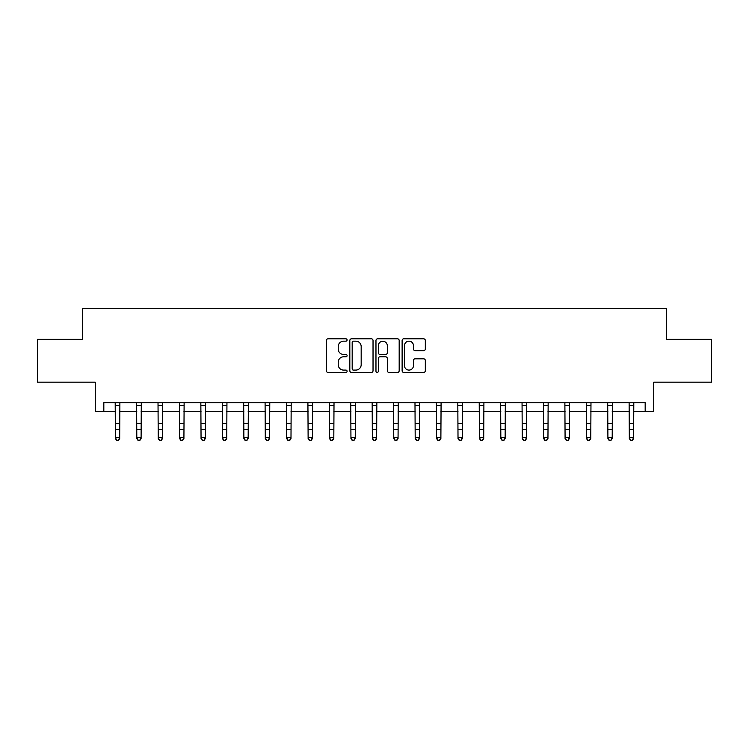 <?xml version="1.0" encoding="UTF-8"?>
<svg xmlns="http://www.w3.org/2000/svg" width="749" height="749" viewBox="0 0 749 749"><rect width="100%" height="100%" fill="white"/><g stroke="black" fill="none" stroke-linecap="round" stroke-linejoin="round"><path stroke-width="1.12" d="M347.096 339.99A1.18 1.18 0 0 0 345.916 338.81L328.053 338.81A1.685 1.685 0 0 0 326.367 340.495L326.367 370.764A1.685 1.685 0 0 0 328.053 372.44L345.916 372.44A1.18 1.18 0 0 0 347.096 371.27A1.18 1.18 0 0 0 345.916 370.09L343.604 370.09A5.383 5.383 0 0 1 338.22 364.707L338.22 362.188A5.383 5.383 0 0 1 343.604 356.805L345.916 356.805A1.18 1.18 0 0 0 347.096 355.625A1.18 1.18 0 0 0 345.916 354.455L343.604 354.455A5.383 5.383 0 0 1 338.22 349.071L338.22 346.544A5.383 5.383 0 0 1 343.604 341.169L345.916 341.169A1.18 1.18 0 0 0 347.096 339.99M423.644 350.663A1.685 1.685 0 0 0 425.32 348.987L425.32 340.495A1.685 1.685 0 0 0 423.644 338.81L403.805 338.81A1.685 1.685 0 0 0 402.119 340.495L402.119 370.764A1.685 1.685 0 0 0 403.805 372.44L423.644 372.44A1.685 1.685 0 0 0 425.32 370.764L425.32 360.503A1.685 1.685 0 0 0 423.644 358.818L415.152 358.818A1.685 1.685 0 0 0 413.467 360.503L413.467 365.587A4.494 4.494 0 0 1 408.973 370.09A4.494 4.494 0 0 1 404.469 365.587L404.469 345.663A4.494 4.494 0 0 1 408.973 341.169A4.494 4.494 0 0 1 413.467 345.663L413.467 348.987A1.685 1.685 0 0 0 415.152 350.663L423.644 350.663M103.83 411.304L103.83 402.737L645.17 402.737L645.17 411.304L653.737 411.304L653.737 382.177L711.55 382.177L711.55 339.353L666.582 339.353L666.582 308.513L82.418 308.513L82.418 339.353L37.45 339.353L37.45 382.177L95.263 382.177L95.263 411.304L115.393 411.304M373.03 340.495A1.685 1.685 0 0 0 371.345 338.81L351.506 338.81A1.685 1.685 0 0 0 349.82 340.495L349.82 370.764A1.685 1.685 0 0 0 351.506 372.44L371.345 372.44A1.685 1.685 0 0 0 373.03 370.764L373.03 340.495M377.655 338.81L397.494 338.81A1.685 1.685 0 0 1 399.18 340.495L399.18 370.764A1.685 1.685 0 0 1 397.494 372.44L389.003 372.44A1.685 1.685 0 0 1 387.317 370.764L387.317 358.49A1.685 1.685 0 0 0 385.641 356.805L380.005 356.805A1.685 1.685 0 0 0 378.329 358.49L378.329 371.27A1.18 1.18 0 0 1 377.15 372.44A1.18 1.18 0 0 1 375.97 371.27L375.97 340.495A1.685 1.685 0 0 1 377.655 338.81M119.681 411.304L136.805 411.304M141.093 411.304L158.226 411.304M162.505 411.304L179.638 411.304M183.917 411.304L201.05 411.304M205.329 411.304L222.462 411.304M226.75 411.304L243.874 411.304M248.162 411.304L265.286 411.304M269.574 411.304L286.708 411.304M290.987 411.304L308.12 411.304M312.399 411.304L329.532 411.304M333.811 411.304L350.944 411.304M355.232 411.304L372.356 411.304M376.644 411.304L393.768 411.304M398.056 411.304L415.189 411.304M419.468 411.304L436.601 411.304M440.88 411.304L458.014 411.304M462.292 411.304L479.426 411.304M483.714 411.304L500.838 411.304M505.126 411.304L522.25 411.304M526.538 411.304L543.671 411.304M547.95 411.304L565.083 411.304M569.362 411.304L586.495 411.304M590.774 411.304L607.907 411.304M612.195 411.304L629.319 411.304M633.607 411.304L645.17 411.304M353.359 341.169A1.18 1.18 0 0 0 352.18 342.34L352.18 368.911A1.18 1.18 0 0 0 353.359 370.09L355.794 370.09A5.383 5.383 0 0 0 361.177 364.707L361.177 346.544A5.383 5.383 0 0 0 355.794 341.169L353.359 341.169M387.317 345.748A4.494 4.494 0 0 0 382.823 341.254A4.494 4.494 0 0 0 378.329 345.748L378.329 352.77A1.685 1.685 0 0 0 380.005 354.455L385.641 354.455A1.685 1.685 0 0 0 387.317 352.77L387.317 345.748M119.877 402.737L119.681 438.596L118.389 440.487L116.685 440.103L118.389 440.487M115.196 402.737L115.393 437.641L119.681 437.641L118.389 440.103M116.685 440.487L115.393 438.596L115.393 437.641L116.685 440.103M141.299 402.737L141.093 438.596L139.81 440.487L138.097 440.103L139.81 440.487M136.608 402.737L136.805 437.641L141.093 437.641L139.81 440.103M138.097 440.487L136.805 438.596L136.805 437.641L138.097 440.103M162.711 402.737L162.505 438.596L161.222 440.487L159.509 440.103L161.222 440.487M158.02 402.737L158.226 437.641L162.505 437.641L161.222 440.103M159.509 440.487L158.226 438.596L158.226 437.641L159.509 440.103M184.123 402.737L183.917 438.596L182.634 440.487L180.921 440.103L182.634 440.487M179.432 402.737L179.638 437.641L183.917 437.641L182.634 440.103M180.921 440.487L179.638 438.596L179.638 437.641L180.921 440.103M205.535 402.737L205.329 438.596L204.046 440.487L202.333 440.103L204.046 440.487M200.844 402.737L201.05 437.641L205.329 437.641L204.046 440.103M202.333 440.487L201.05 438.596L201.05 437.641L202.333 440.103M226.947 402.737L226.75 438.596L225.458 440.487L223.745 440.103L225.458 440.487M222.256 402.737L222.462 437.641L226.75 437.641L225.458 440.103M223.745 440.487L222.462 438.596L222.462 437.641L223.745 440.103M248.359 402.737L248.162 438.596L246.87 440.487L245.166 440.103L246.87 440.487M243.678 402.737L243.874 437.641L248.162 437.641L246.87 440.103M245.166 440.487L243.874 438.596L243.874 437.641L245.166 440.103M269.78 402.737L269.574 438.596L268.292 440.487L266.578 440.103L268.292 440.487M265.09 402.737L265.286 437.641L269.574 437.641L268.292 440.103M266.578 440.487L265.286 438.596L265.286 437.641L266.578 440.103M291.192 402.737L290.987 438.596L289.704 440.487L287.991 440.103L289.704 440.487M286.502 402.737L286.708 437.641L290.987 437.641L289.704 440.103M287.991 440.487L286.708 438.596L286.708 437.641L287.991 440.103M312.605 402.737L312.399 438.596L311.116 440.487L309.403 440.103L311.116 440.487M307.914 402.737L308.12 437.641L312.399 437.641L311.116 440.103M309.403 440.487L308.12 438.596L308.12 437.641L309.403 440.103M334.017 402.737L333.811 438.596L332.528 440.487L330.815 440.103L332.528 440.487M329.326 402.737L329.532 437.641L333.811 437.641L332.528 440.103M330.815 440.487L329.532 438.596L329.532 437.641L330.815 440.103M355.429 402.737L355.232 438.596L353.94 440.487L352.227 440.103L353.94 440.487M350.738 402.737L350.944 437.641L355.232 437.641L353.94 440.103M352.227 440.487L350.944 438.596L350.944 437.641L352.227 440.103M376.841 402.737L376.644 438.596L375.352 440.487L373.648 440.103L375.352 440.487M372.159 402.737L372.356 437.641L376.644 437.641L375.352 440.103M373.648 440.487L372.356 438.596L372.356 437.641L373.648 440.103M398.262 402.737L398.056 438.596L396.773 440.487L395.06 440.103L396.773 440.487M393.571 402.737L393.768 437.641L398.056 437.641L396.773 440.103M395.06 440.487L393.768 438.596L393.768 437.641L395.06 440.103M419.674 402.737L419.468 438.596L418.185 440.487L416.472 440.103L418.185 440.487M414.983 402.737L415.189 437.641L419.468 437.641L418.185 440.103M416.472 440.487L415.189 438.596L415.189 437.641L416.472 440.103M441.086 402.737L440.88 438.596L439.597 440.487L437.884 440.103L439.597 440.487M436.395 402.737L436.601 437.641L440.88 437.641L439.597 440.103M437.884 440.487L436.601 438.596L436.601 437.641L437.884 440.103M462.498 402.737L462.292 438.596L461.01 440.487L459.296 440.103L461.01 440.487M457.808 402.737L458.014 437.641L462.292 437.641L461.01 440.103M459.296 440.487L458.014 438.596L458.014 437.641L459.296 440.103M483.91 402.737L483.714 438.596L482.422 440.487L480.708 440.103L482.422 440.487M479.22 402.737L479.426 437.641L483.714 437.641L482.422 440.103M480.708 440.487L479.426 438.596L479.426 437.641L480.708 440.103M505.322 402.737L505.126 438.596L503.834 440.487L502.13 440.103L503.834 440.487M500.641 402.737L500.838 437.641L505.126 437.641L503.834 440.103M502.13 440.487L500.838 438.596L500.838 437.641L502.13 440.103M526.744 402.737L526.538 438.596L525.255 440.487L523.542 440.103L525.255 440.487M522.053 402.737L522.25 437.641L526.538 437.641L525.255 440.103M523.542 440.487L522.25 438.596L522.25 437.641L523.542 440.103M548.156 402.737L547.95 438.596L546.667 440.487L544.954 440.103L546.667 440.487M543.465 402.737L543.671 437.641L547.95 437.641L546.667 440.103M544.954 440.487L543.671 438.596L543.671 437.641L544.954 440.103M569.568 402.737L569.362 438.596L568.079 440.487L566.366 440.103L568.079 440.487M564.877 402.737L565.083 437.641L569.362 437.641L568.079 440.103M566.366 440.487L565.083 438.596L565.083 437.641L566.366 440.103M590.98 402.737L590.774 438.596L589.491 440.487L587.778 440.103L589.491 440.487M586.289 402.737L586.495 437.641L590.774 437.641L589.491 440.103M587.778 440.487L586.495 438.596L586.495 437.641L587.778 440.103M612.392 402.737L612.195 438.596L610.903 440.487L609.19 440.103L610.903 440.487M607.701 402.737L607.907 437.641L612.195 437.641L610.903 440.103M609.19 440.487L607.907 438.596L607.907 437.641L609.19 440.103M633.804 402.737L633.607 438.596L632.315 440.487L630.611 440.103L632.315 440.487M629.123 402.737L629.319 437.641L633.607 437.641L632.315 440.103M630.611 440.487L629.319 438.596L629.319 437.641L630.611 440.103M119.681 423.606L115.393 423.606M119.681 429.477L115.393 429.477M119.681 405.518L115.393 405.518M141.093 423.606L136.805 423.606M141.093 429.477L136.805 429.477M141.093 405.518L136.805 405.518M162.505 423.606L158.226 423.606M162.505 429.477L158.226 429.477M162.505 405.518L158.226 405.518M183.917 423.606L179.638 423.606M183.917 429.477L179.638 429.477M183.917 405.518L179.638 405.518M205.329 423.606L201.05 423.606M205.329 429.477L201.05 429.477M205.329 405.518L201.05 405.518M226.75 423.606L222.462 423.606M226.75 429.477L222.462 429.477M226.75 405.518L222.462 405.518M248.162 423.606L243.874 423.606M248.162 429.477L243.874 429.477M248.162 405.518L243.874 405.518M269.574 423.606L265.286 423.606M269.574 429.477L265.286 429.477M269.574 405.518L265.286 405.518M290.987 423.606L286.708 423.606M290.987 429.477L286.708 429.477M290.987 405.518L286.708 405.518M312.399 423.606L308.12 423.606M312.399 429.477L308.12 429.477M312.399 405.518L308.12 405.518M333.811 423.606L329.532 423.606M333.811 429.477L329.532 429.477M333.811 405.518L329.532 405.518M355.232 423.606L350.944 423.606M355.232 429.477L350.944 429.477M355.232 405.518L350.944 405.518M376.644 423.606L372.356 423.606M376.644 429.477L372.356 429.477M376.644 405.518L372.356 405.518M398.056 423.606L393.768 423.606M398.056 429.477L393.768 429.477M398.056 405.518L393.768 405.518M419.468 423.606L415.189 423.606M419.468 429.477L415.189 429.477M419.468 405.518L415.189 405.518M440.88 423.606L436.601 423.606M440.88 429.477L436.601 429.477M440.88 405.518L436.601 405.518M462.292 423.606L458.014 423.606M462.292 429.477L458.014 429.477M462.292 405.518L458.014 405.518M483.714 423.606L479.426 423.606M483.714 429.477L479.426 429.477M483.714 405.518L479.426 405.518M505.126 423.606L500.838 423.606M505.126 429.477L500.838 429.477M505.126 405.518L500.838 405.518M526.538 423.606L522.25 423.606M526.538 429.477L522.25 429.477M526.538 405.518L522.25 405.518M547.95 423.606L543.671 423.606M547.95 429.477L543.671 429.477M547.95 405.518L543.671 405.518M569.362 423.606L565.083 423.606M569.362 429.477L565.083 429.477M569.362 405.518L565.083 405.518M590.774 423.606L586.495 423.606M590.774 429.477L586.495 429.477M590.774 405.518L586.495 405.518M612.195 423.606L607.907 423.606M612.195 429.477L607.907 429.477M612.195 405.518L607.907 405.518M633.607 423.606L629.319 423.606M633.607 429.477L629.319 429.477M633.607 405.518L629.319 405.518"/></g></svg>
